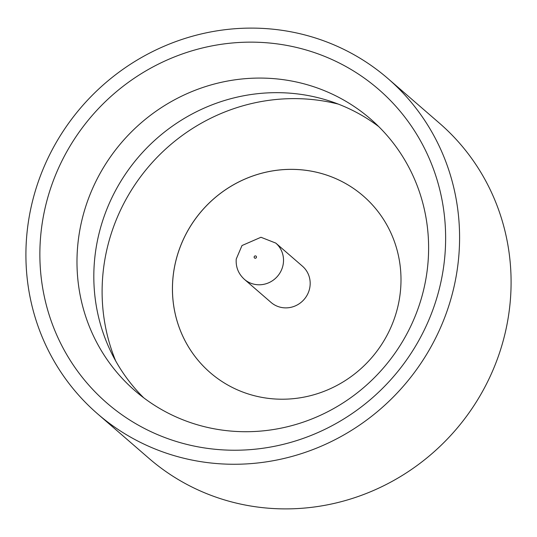 <?xml version="1.0" encoding="UTF-8"?>
<svg xmlns="http://www.w3.org/2000/svg" width="537" height="537" viewBox="0 0 537 537"><rect width="100%" height="100%" fill="white"/><g stroke="black" fill="none" stroke-linecap="round" stroke-linejoin="round"><path stroke-width="0.81" d="M444.75 257.142A207.497 199.355 130.9 0 1 223.848 449.939A207.497 199.355 130.9 0 1 40.745 235.233A207.497 199.355 130.9 0 1 261.647 42.436A207.497 199.355 130.9 0 1 444.75 257.142M77.744 245.402A179.808 172.76 -49.1 0 0 135.049 390.788A179.808 172.76 -49.1 0 0 316.676 416.96A179.808 172.76 -49.1 0 0 427.848 264.385A179.808 172.76 -49.1 0 0 370.543 118.999A179.808 172.76 -49.1 0 0 188.917 92.827A179.808 172.76 -49.1 0 0 77.744 245.402M143.715 397.796A179.808 172.76 130.9 0 1 94.579 259.989A179.808 172.76 130.9 0 1 200.502 109.783A179.808 172.76 130.9 0 1 378.719 126.578M387.969 78.583L439.474 123.208A221.768 213.068 130.9 0 1 510.15 302.519A221.768 213.068 130.9 0 1 373.034 490.697A221.768 213.068 130.9 0 1 149.031 458.417L97.526 413.792A221.768 213.068 130.9 0 1 26.85 234.481A221.768 213.068 130.9 0 1 163.966 46.303A221.768 213.068 130.9 0 1 387.969 78.583A221.768 213.068 130.9 0 1 458.645 257.894A221.768 213.068 130.9 0 1 321.529 446.066A221.768 213.068 130.9 0 1 97.526 413.792M338.33 104.111A188.802 181.399 -49.1 0 0 102.909 274.32A188.802 181.399 -49.1 0 0 115.724 361.018M210.175 372.611A116.878 112.293 130.9 0 1 172.954 278.132A116.878 112.293 130.9 0 1 245.201 178.969A116.878 112.293 130.9 0 1 363.254 195.951A116.878 112.293 130.9 0 1 400.501 290.45A116.878 112.293 130.9 0 1 328.235 389.627A116.878 112.293 130.9 0 1 210.175 372.611A116.878 112.293 130.9 0 1 172.927 278.112A116.878 112.293 130.9 0 1 245.194 178.942A116.878 112.293 130.9 0 1 363.254 195.951M275.783 243.086L302.438 266.184A23.977 23.037 130.9 0 1 310.077 285.57A23.977 23.037 130.9 0 1 295.256 305.915A23.977 23.037 130.9 0 1 271.037 302.425L244.382 279.327A23.977 23.037 130.9 0 0 268.601 282.818A23.977 23.037 130.9 0 0 283.422 262.472A23.977 23.037 130.9 0 0 275.783 243.086L260.962 237.267L241.992 245.543L236.24 259.042C235.662 267.037 238.374 273.796 244.382 279.327M256.478 257.136A1.202 1.155 -49.1 0 0 255.417 255.894A1.202 1.155 -49.1 0 0 254.142 257.008A1.202 1.155 -49.1 0 0 255.203 258.25A1.202 1.155 -49.1 0 0 256.478 257.136"/></g></svg>
